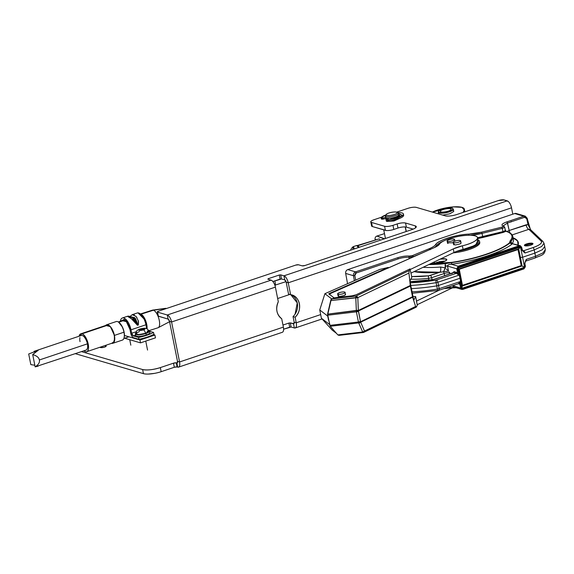 <?xml version="1.0" encoding="UTF-8"?>
<svg xmlns="http://www.w3.org/2000/svg" width="574" height="574" viewBox="0 0 574 574"><rect width="100%" height="100%" fill="white"/><g stroke="black" fill="none" stroke-linecap="round" stroke-linejoin="round"><path stroke-width="0.86" d="M177.373 362.883L176.892 363.041L177.71 367.145L177.108 366.965L177.71 367.145C179.511 367.317 180.128 365.595 179.569 361.964L177.495 361.355L176.892 363.048L177.71 367.145A6.414 2.741 -108.6 0 0 178.536 367.145A6.414 2.741 -108.6 0 0 179.569 361.964L171.583 321.978A6.414 2.741 -108.6 0 0 167.292 314.997L271.093 280.141A6.414 2.741 71.4 0 1 275.384 287.122L278.311 301.759C275.398 308.769 276.532 314.43 281.705 318.749L283.377 327.108L179.569 361.964L171.583 321.978L275.384 287.122L171.583 321.978L169.509 321.368L177.495 361.355L169.509 321.368L171.583 321.978C170.65 318.211 169.222 315.887 167.292 314.997L168.11 319.094L169.509 321.368A2.095 0.897 -108.6 0 0 168.11 319.094L158.094 316.052M295.086 314.15L297.253 302.885L290.803 294.713A13.08 11.337 -73.7 0 1 293.041 316.583L295.115 317.192L296.234 322.789A6.414 2.741 -108.6 0 1 295.201 327.976A6.414 2.741 -108.6 0 1 294.369 327.969L291.097 327.008L294.369 327.969L293.551 323.872A2.095 0.897 -108.6 0 0 293.823 323.872A2.095 0.897 -108.6 0 0 294.161 322.186L293.551 323.872L294.369 327.969C296.17 328.149 296.794 326.419 296.234 322.789L294.161 322.186L293.041 316.583L294.161 322.186L296.234 322.789L320.672 314.588L296.234 322.789L295.115 317.192C302.9 310.505 299.951 295.646 290.616 294.684L288.241 282.803L511.52 207.838L512.79 214.195L511.52 207.838L288.241 282.803L286.168 282.2L288.543 294.075L286.168 282.2L288.241 282.803C287.309 279.043 285.881 276.711 283.951 275.821L280.672 274.86L279.28 275.018L268.216 278.727L267.821 279.179L271.093 280.141L267.821 279.179L268.216 278.727L267.821 279.179M291.779 294.936L291.85 294.964A13.08 11.337 106.3 0 1 299.506 304.45A13.08 11.337 106.3 0 1 295.115 317.192L293.041 316.583L293.73 315.887M291.85 294.964A13.08 11.337 106.3 0 0 290.616 294.684L288.543 294.075L290.616 294.684L288.241 282.803A6.414 2.741 -108.6 0 0 283.951 275.821L280.672 274.86L279.28 275.018L280.098 279.115L272.901 281.533L281.497 278.957L280.098 279.115L279.28 275.018L268.216 278.727L268.331 279.33L268.216 278.727M289.698 327.166L283.606 329.211L291.097 327.008L289.698 327.166L288.88 323.069L282.968 325.049L288.88 323.069L289.698 327.166M143.471 373.652L143.443 373.645A13.252 3.422 168.7 0 0 161.158 371.694L160.34 367.597L161.158 371.694L174.309 367.274L173.492 363.177L160.34 367.597L173.492 363.177A2.095 0.538 -11.3 0 1 176.29 362.868L173.492 363.177L174.309 367.274A2.095 0.538 168.7 0 1 177.108 366.965L176.29 362.868L176.892 363.048L176.29 362.868L177.108 366.965L174.309 367.274L161.107 371.708M159.701 372.146L158.13 372.583M154.37 373.394L148.357 374.054M145.387 373.99L144.232 373.832M143.443 373.645L75.338 353.677L143.443 373.645L142.625 369.548L81.472 351.618L142.625 369.548A13.252 3.422 -11.3 0 0 160.34 367.597C153.043 369.807 147.138 370.452 142.625 369.548L143.443 373.645M293.551 323.872L290.279 322.911L288.88 323.069L290.279 322.911L291.097 327.008L290.279 322.911L294.039 323.707M277.665 298.523L289.805 294.448L277.665 298.523M105.81 345.742L104.748 345.641A3.135 0.811 -11.3 0 1 105.81 345.742L105.953 346.445L105.81 345.742C105.982 346.904 104.188 347.507 100.428 347.55L100.428 347.55A3.135 0.811 -11.3 0 0 103.973 347.284A3.135 0.811 -11.3 0 0 106.197 346.029A3.135 0.811 -11.3 0 0 105.81 345.742M100.041 347.227L100.428 347.55A3.135 0.811 -11.3 0 1 100.041 347.263A3.135 0.811 -11.3 0 1 100.041 347.227M283.097 331.643L283.499 330.524M283.599 328.959L283.377 327.108A6.414 2.741 71.4 0 1 282.343 332.289L178.564 367.138M176.892 363.041A2.095 0.897 -108.6 0 0 177.158 363.048A2.095 0.897 -108.6 0 0 177.495 361.355L179.569 361.964L283.377 327.108L281.705 318.749A13.08 11.337 106.3 0 1 278.311 301.759L275.362 287.007M275.176 286.232L274.853 285.185M274.071 283.355L273.145 281.841M272.112 280.722L271.093 280.141L167.292 314.997L157.534 312.134L158.324 311.237L295.732 265.102L298.53 264.793L302.089 265.834L304.887 265.525L411.924 229.586C416.222 227.986 417.32 226.737 415.217 225.855L405.553 223.021C403.386 222.59 400.587 222.899 397.158 223.946L392.975 225.345C389.509 226.393 386.711 226.701 384.58 226.271L371.543 222.454C370.043 221.801 370.833 220.904 373.918 219.763L381.531 217.209L373.918 219.763A6.278 1.622 -11.3 0 0 370.768 221.873A6.278 1.622 -11.3 0 0 371.543 222.454L372.311 226.529M508.291 201.474L504.123 199.946A4.355 1.126 -11.3 0 0 498.297 200.584L456.768 214.525A8.718 2.253 -11.3 0 1 445.115 215.817L416.394 207.393A6.278 1.622 -11.3 0 0 407.999 208.319L396.476 212.186L407.999 208.319C411.465 207.271 414.263 206.963 416.394 207.393L445.115 215.817C448.107 216.405 451.996 215.982 456.768 214.525L498.297 200.584L504.123 199.946L507.229 200.85L283.951 275.821L284.769 279.918L281.497 278.957L280.672 274.86L281.497 278.957L284.769 279.918L283.951 275.821L507.229 200.857A6.414 2.741 71.4 0 1 511.52 207.838L510.953 205.801M386.187 220.366L386.933 221.413L393.972 220.997L399.361 218.522M398.399 227.907L397.976 228.043A6.278 1.622 168.7 0 1 406.37 227.117L413.194 229.119L406.37 227.117L405.545 223.021A6.278 1.622 -11.3 0 0 397.158 223.946L397.976 228.043L393.692 229.478M406.313 227.103L405.875 227.01M405.165 226.931L403.551 226.945M401.728 227.146L399.805 227.519M392.982 229.7L391.97 229.966M390.033 230.346L388.211 230.547M386.603 230.554L372.361 226.551A6.278 1.622 168.7 0 1 371.586 225.969L370.768 221.873M284.769 279.918L286.168 282.2A2.095 0.897 -108.6 0 0 284.769 279.918L284.769 279.918M510.171 204L509.317 202.615M371.543 222.454L372.361 226.551L385.405 230.368L384.58 226.271L371.543 222.454M385.405 230.368L384.58 226.271A6.278 1.622 -11.3 0 0 392.975 225.345L393.793 229.449A6.278 1.622 168.7 0 1 385.405 230.368M393.793 229.449L392.975 225.345L397.158 223.946L397.976 228.043L393.793 229.449M157.276 311.94A2.095 0.538 -11.3 0 0 157.534 312.134L158.352 316.231A2.095 0.538 168.7 0 1 158.094 316.037L157.276 311.94A2.095 0.538 -11.3 0 1 158.324 311.237L295.732 265.102A2.095 0.538 -11.3 0 1 298.53 264.793L302.089 265.834A2.095 0.538 -11.3 0 0 304.887 265.525L411.924 229.586A8.718 2.253 -11.3 0 0 416.294 226.651A8.718 2.253 -11.3 0 0 415.217 225.855L405.553 223.021L406.37 227.117M415.217 225.855L415.605 227.806M157.534 312.134L158.352 316.231L168.11 319.094L167.292 314.997L157.534 312.134M432.401 212.086L453.503 206.877L461.955 207.343L464.201 209.941L463.146 212.387L464.201 209.941A18.49 4.779 -11.3 0 0 464.316 209.065A18.49 4.779 -11.3 0 0 452.039 206.992A18.49 4.779 -11.3 0 0 432.401 212.086M442.769 215.128L449.693 213.822L453.682 211.541L453.682 211.053M464.588 211.899L464.201 209.941L464.588 211.899M406.127 231.537L405.208 226.931L406.127 231.537M438.45 211.655A7.677 1.98 -11.3 0 0 438.321 211.878L438.321 211.878A7.677 1.98 -11.3 0 0 438.271 212.237A7.677 1.98 -11.3 0 0 445.524 212.803A7.677 1.98 -11.3 0 0 453.273 209.596A7.677 1.98 -11.3 0 0 453.324 209.23A7.677 1.98 -11.3 0 0 452.936 208.764M453.668 211.569L453.273 209.596L453.668 211.569M438.321 211.878L438.644 211.419A7.254 1.873 -11.3 0 0 444.836 212.394A7.254 1.873 -11.3 0 0 452.786 209.259L453.273 209.596A7.677 1.98 168.7 0 1 444.864 212.911A7.677 1.98 168.7 0 1 438.321 211.878A7.677 1.98 168.7 0 1 438.443 211.662L438.758 211.218A7.254 1.873 -11.3 0 0 438.644 211.419C439.454 208.814 454.206 206.54 452.786 209.259C451.982 211.863 437.23 214.138 438.644 211.419L438.321 211.878M440.344 211.16C439.232 213.212 450.418 211.526 451.085 209.517C452.204 207.465 441.019 209.151 440.344 211.16A5.51 1.421 -11.3 0 0 440.308 211.419A5.51 1.421 -11.3 0 0 445.517 211.828A5.51 1.421 -11.3 0 0 451.085 209.517L451.085 209.524A5.51 1.421 -11.3 0 0 451.121 209.259A5.51 1.421 -11.3 0 0 445.912 208.857A5.51 1.421 -11.3 0 0 440.344 211.16L440.445 211.648L440.344 211.16M452.477 208.477L452.943 208.771A7.677 1.98 168.7 0 1 453.273 209.596L452.786 209.259A7.254 1.873 -11.3 0 0 452.477 208.477A7.254 1.873 -11.3 0 0 445.352 208.498A7.254 1.873 -11.3 0 0 438.758 211.218M354.373 280.672L353.462 275.714L345.67 273.425L347.55 283.692L345.663 273.403M347.751 269.608L514.763 213.528M511.369 242.529L510.968 241.41A54.315 14.027 -11.3 0 0 512.812 236.538A54.315 14.027 -11.3 0 0 512.41 235.448M354.388 280.664L353.441 275.707L354.84 275.549L355.708 280.083M354.84 275.549L353.441 275.707C353.254 273.863 353.95 272.585 355.528 271.875A1.048 0.445 71.4 0 1 356.224 272.994A2.095 1.822 104.6 0 0 354.84 275.549M353.441 275.707L345.67 273.425A3.135 2.719 -73.7 0 1 347.772 269.601L355.528 271.875L347.772 269.601L514.742 213.535L523.818 216.197L506.82 221.901C501.999 223.673 500.779 225.073 503.168 226.099C503.721 226.364 503.276 226.716 501.841 227.146L481.608 232.176L469.145 234.084C455.943 234.579 437.962 240.255 435.508 244.703C434.647 245.988 432.595 247.301 429.352 248.642L412.412 255.602L409.542 256.076C406.069 255.782 402.101 256.341 397.639 257.733L355.528 271.875L397.639 257.733C402.094 256.341 406.062 255.789 409.542 256.076A2.095 0.538 -11.3 0 0 412.412 255.602A1.048 0.61 67.7 0 1 413.266 256.664L413.316 256.922M506.627 231.587L509.203 230.49L507.516 223.021L506.82 221.901L523.818 216.197L524.514 217.316L507.516 223.021L503.133 225.869L507.516 223.021L524.514 217.316A1.048 0.445 -108.6 0 0 523.818 216.197L525.282 216.154L523.825 216.197L514.742 213.535A3.135 2.719 -73.7 0 1 516.22 213.499L525.296 216.161L527.233 218.307L526.71 218.665A2.095 1.822 104.6 0 0 524.514 217.316L526.76 218.651L527.987 224.549L509.203 230.49L507.194 222.231M527.104 218.22L530.139 228.538L528.037 224.549L528.432 224.097L528.037 224.549L528.432 224.097L528.037 224.549L526.71 218.665L527.104 218.22L526.71 218.665M530.505 229.528L529.68 227.598M456.552 251.412A20.757 5.36 -11.3 0 0 479.57 241.439A20.757 5.36 -11.3 0 0 478.013 239.903L475.372 245.83L456.552 251.412M479.57 241.439L479.771 242.465A20.757 5.36 168.7 0 1 453.187 252.89M445.869 258.967L446.163 260.445L445.869 258.967A6.608 1.708 -11.3 0 0 440.129 259.139L445.869 258.967A6.608 1.708 -11.3 0 1 446.687 259.57A6.608 1.708 -11.3 0 1 442.002 262.203A6.608 1.708 -11.3 0 1 434.54 262.77L434.54 262.77C438.306 264.069 450.238 260.087 445.869 258.967M433.736 262.203A6.608 1.708 -11.3 0 0 434.54 262.77L433.736 262.203M510.487 242.271L509.461 242.874L509.891 242.996A55.75 14.4 168.7 0 1 451.716 262.641L445.295 263.595A54.293 14.02 168.7 0 1 428.807 264.564A54.293 14.02 -11.3 0 0 445.295 263.595L445.345 262.734L451.745 262.361A55.305 14.285 -11.3 0 0 509.461 242.874L510.15 240.843A53.597 13.841 -11.3 0 0 505.952 231.286L504.998 230.031C505.816 230.461 505.156 230.985 503.011 231.602L482.684 236.66L482.964 237.464L477.747 238.569L503.298 232.405L505.952 231.286C512.252 233.417 513.651 236.603 510.15 240.843L509.461 242.874C500.227 250.608 475.781 258.867 451.745 262.361L430.644 263.688A53.597 13.841 -11.3 0 0 445.345 262.734L445.46 267.958L440.602 267.039C440.968 269.486 440.724 271.222 439.878 272.241L428.685 275.807L411.651 276.56A49.127 12.693 -11.3 0 0 428.685 275.807A2.095 0.667 83.9 0 0 428.498 278.39A51.222 13.231 168.7 0 1 410.884 279.179A51.251 13.238 -11.3 0 0 428.498 278.397L428.807 279.933M477.647 245.579L479.34 243.972M479.735 243.197L479.785 242.551M408.961 257.346L409.226 258.731L408.961 257.367L413.266 256.664L408.961 257.367A1.048 0.796 -83.1 0 1 409.542 256.076L409.527 256.083M421.804 253.156L413.266 256.664L412.412 255.602L429.352 248.642L430.206 249.704M430.134 249.46A1.048 0.61 -112.3 0 0 429.352 248.642A18.483 4.771 -11.3 0 0 435.508 244.703A1.048 0.983 32.7 0 1 436.714 245.543A19.53 5.044 168.7 0 1 434.547 247.509L436.699 245.572M436.714 245.543L436.886 246.332L436.714 245.543A22.745 5.876 -11.3 0 1 444.003 240.815A22.745 5.876 -11.3 0 0 436.714 245.543A1.048 0.983 -147.3 0 0 435.508 244.703A23.792 6.149 168.7 0 1 469.145 234.084A1.048 0.509 87.3 0 0 468.85 235.268A1.048 0.509 -92.7 0 1 469.145 234.084A18.483 4.771 -11.3 0 0 481.608 232.176L482.038 233.374A19.53 5.044 168.7 0 1 470.515 235.283M470.522 235.283L482.038 233.374L481.608 232.176L501.841 227.146L502.264 228.344L482.038 233.374L482.684 236.66L482.024 233.381L502.307 228.33L502.975 231.616L477.582 237.744L482.684 236.66L482.964 237.464L503.298 232.405L505.952 231.286A0.696 0.61 -72.2 0 1 506.297 231.286L507.89 231.867C510.645 232.979 512.273 234.515 512.776 236.474A54.293 14.02 168.7 0 1 510.946 241.417A0.696 0.639 -139.2 0 0 510.15 240.843L510.946 241.424M503.011 231.602L502.264 228.344C504.41 227.699 505.07 227.175 504.252 226.766C505.07 227.175 504.41 227.699 502.264 228.344L501.841 227.146A2.095 0.538 -11.3 0 0 503.161 226.091A1.048 0.904 -73.7 0 1 503.656 226.077L504.639 227.039L505.378 230.289M503.57 226.063L503.133 226.084C500.786 225.08 502.013 223.688 506.82 221.901M530.555 229.65L530.139 228.538M529.4 227.39L528.037 224.549L526.064 224.829C526.681 227.225 527.606 228.725 528.848 229.313L530.39 229.5M523.531 251.771L524.966 253.005L534.236 249.891L535.52 256.305L526.25 259.412L535.499 256.313A2.095 0.897 71.4 0 1 535.155 257.963A2.095 0.897 -108.6 0 0 535.155 257.963A2.095 0.897 -108.6 0 0 535.499 256.313L542.911 252.955L545.3 249.769L542.904 252.955L535.499 256.313L534.222 249.898L541.669 246.49L544.009 243.297L541.669 246.49L534.222 249.898A2.095 0.897 -108.6 0 0 532.83 247.652A17.435 4.506 -11.3 0 0 541.139 241.051L528.848 229.313L512.108 234.931L528.848 229.313L530.663 229.93M522.577 250.781L522.591 250.788A2.095 1.815 106.3 0 0 523.574 250.759A2.095 1.815 -73.7 0 1 522.591 250.788A2.095 1.815 106.3 0 1 522.57 250.781L524.966 253.005L534.222 249.898A2.095 0.897 71.4 0 0 532.83 247.652L523.574 250.759L532.83 247.652C539.797 245.17 542.566 242.967 541.139 241.051A2.095 1.987 -46.3 0 1 542.982 241.525L530.369 229.471M518.042 245.041L517.626 240.958L513.07 237.83A58.534 15.118 -11.3 0 1 518.049 245.041M530.799 245.155C534.265 243.118 532.866 242.709 526.602 243.921C523.129 245.959 524.528 246.368 530.799 245.155L530.792 245.148A4.37 1.126 -11.3 0 0 532.981 243.677A4.37 1.126 -11.3 0 0 526.602 243.921L526.803 244.911A4.37 1.126 168.7 0 1 532.629 244.266A4.362 1.126 -11.3 0 0 526.803 244.911L526.602 243.921A4.37 1.126 -11.3 0 0 524.414 245.392A4.37 1.126 -11.3 0 0 530.792 245.148L530.792 245.155M410.008 281.619L431.626 279.725A2.095 0.445 82 0 0 431.519 279.811L435.566 278.878L431.519 279.811A65.293 16.861 168.7 0 1 410.03 281.719L431.519 279.811L435.566 278.878L453.589 272.492L456.402 273.317L435.91 280.141L410.252 282.831A69.009 17.823 -11.3 0 0 435.91 280.141L456.402 273.317L458.949 275.168L457.578 272.987L456.775 268.811L457.708 268.711L458.949 275.168L457.578 272.987L456.933 273.712L458.949 275.168L437.897 282.236L458.999 275.154L457.657 268.725L458.633 267.003L519.771 246.476L521.242 247.401L521.795 250.056L522.06 249.769L521.795 250.056L522.06 249.769L521.795 250.056L524.966 253.005A2.095 0.897 -108.6 0 0 523.574 250.759L522.34 250.393M450.045 273.92L449.191 272.011L449.851 272.88A4.248 1.098 -11.3 0 0 444.176 273.504L431.662 277.708A2.095 0.897 -108.6 0 0 430.27 275.47L439.878 272.241A58.534 15.118 -11.3 0 1 414.055 271.631L439.878 272.241L448.516 271.208L447.541 266.106L456.796 268.819L457.557 272.966L456.868 272.463L456.402 273.317L456.933 273.712L457.578 272.987L456.868 272.463L454.063 271.646L452.054 273.525M524.959 245.794A4.37 1.126 168.7 0 1 526.803 244.911A4.362 1.126 -11.3 0 0 524.966 245.801M527.592 245.851L526.803 244.911L527.592 245.851M513.307 239.006A54.351 14.034 168.7 0 1 513.414 239.387A54.351 14.034 168.7 0 1 512.331 243.369M522.103 249.905L523.043 251.326M523.574 250.759A2.095 0.897 -108.6 0 1 524.966 252.998L521.795 250.056L521.242 247.401L521.594 247.172L521.242 247.401A1.392 1.213 104.6 0 0 519.771 246.476L519.312 245.729L520.288 245.701L512.482 243.728L511.075 242.637L511.527 243.993M437.072 287.488L436.757 285.895L438.55 285.457L439.182 288.65L438.565 285.457L459.953 278.268L461.876 288.306L524.521 267.276L522.598 257.238L534.903 253.105L522.598 257.238L520.496 247.15L457.858 268.18L459.953 278.268L438.565 285.457L437.89 282.236A2.095 0.897 -108.6 0 0 436.505 279.997A2.095 0.897 71.4 0 1 437.897 282.236L436.104 282.673L435.91 280.141L436.104 282.673L437.897 282.236L438.55 285.457L436.757 285.895L436.427 284.252M410.769 285.407A71.133 18.375 -11.3 0 0 436.111 282.681L436.104 282.673A71.104 18.368 168.7 0 1 410.769 285.4M436.111 282.681L437.395 289.095L439.182 288.65A2.095 0.897 71.4 0 1 438.859 290.3M438.572 290.308L437.897 290.537L437.388 289.102M455.971 287.703L450.389 287.983L449.507 286.727L450.081 287.538A54.293 14.02 168.7 0 1 445.804 287.969A54.293 14.02 -11.3 0 0 450.081 287.545L450.339 288.012L443.889 288.607M524.005 268.869L462.881 289.389L461.797 289.411L460.621 288.048L452.585 285.694L460.642 288.055L459.752 283.943L458.231 283.793L459.767 283.936L460.226 281.583L461.553 287.947A1.392 1.205 108 0 0 462.996 288.837L462.795 289.389M451.085 273.662L450.798 273.669A2.095 0.897 71.4 0 1 451.085 273.662L453.589 272.492L454.063 271.646L456.868 272.463L456.402 273.317L453.589 272.492L452.656 272.851M452.635 272.865L453.589 272.492L454.063 271.646L452.039 273.547M450.03 273.927L449.822 272.887A4.212 1.091 -11.3 0 0 444.19 273.511L444.52 275.14M428.498 278.39A2.095 0.667 -96.1 0 1 428.685 275.807A2.095 0.538 -11.3 0 0 430.27 275.463A2.095 0.897 71.4 0 1 431.662 277.708L428.498 278.39L431.662 277.708L432.05 279.66L431.648 277.708L444.176 273.504A2.095 0.897 -108.6 0 0 443.48 271.854A2.095 0.897 71.4 0 1 444.176 273.504L444.642 275.735M443.48 271.854L445.252 267.864L440.602 267.039A54.343 14.034 168.7 0 1 423.124 267.283A54.351 14.034 168.7 0 0 440.602 267.039A4.183 1.672 85.4 0 1 439.878 272.241L443.48 271.854L445.453 267.95L445.094 266.035L447.533 266.099C447.548 264.923 448.875 264.327 451.516 264.305C476.886 260.625 502.716 251.907 512.482 243.728L520.281 245.701L521.594 247.172L522.706 250.974M512.812 236.538L513.4 239.458A54.315 14.027 168.7 0 1 512.309 243.362M398.334 258.852L356.224 272.994L398.334 258.852L397.639 257.733L398.334 258.852C402.309 257.604 405.854 257.109 408.961 257.367C405.861 257.109 402.317 257.604 398.334 258.852L398.32 258.788M355.729 280.069L354.797 275.563L356.224 272.994L355.528 271.875M436.757 285.888A71.133 18.375 168.7 0 1 411.407 288.614A71.133 18.375 -11.3 0 0 436.757 285.888M458.769 283.613L438.837 290.308L437.905 290.53L437.388 289.095A71.133 18.375 168.7 0 1 412.046 291.822M412.333 293.242L437.969 290.451M509.899 243.003L509.461 242.874M505.952 231.286L504.962 229.98M505.744 230.899L504.998 230.031M505.464 230.483L504.094 231.279M528.848 229.313A4.183 1.787 71.4 0 1 526.064 224.829L509.203 230.49A4.183 1.787 -108.6 0 0 510.121 233.03A4.183 1.787 71.4 0 1 509.203 230.49L506.849 231.473M413.294 256.93L421.797 253.163M511.656 243.656L510.946 241.417L509.891 242.996L519.312 245.729L458.167 266.257L451.516 264.305L458.167 266.257L519.312 245.729L519.771 246.476L458.633 267.003L458.167 266.257L458.633 267.003A1.392 1.213 104.6 0 0 457.708 268.711L456.775 268.811L458.167 266.257M524.571 263.947L525.081 266.587L524.571 263.947L526.25 259.412L524.571 263.947L525.253 261.593L524.923 263.71L525.425 266.35L524.134 268.309A1.392 1.205 108 0 0 525.081 266.587L525.425 266.35M525.081 266.587L524.134 268.309L462.996 288.837L461.503 287.961L460.276 281.569L439.175 288.65L460.226 281.583L458.891 283.52L459.767 283.936L460.226 281.583L458.461 283.628L459.186 284.073L458.461 283.628M450.389 287.983L450.081 287.531L455.864 287.674M461.797 289.411L453.288 286.892M452.886 286.72L453.891 287.093M450.081 287.545L455.899 287.682M458.891 283.52L459.767 283.936L460.621 288.048L461.553 287.947L460.621 288.048L461.805 289.418M438.837 290.308A2.095 0.897 -108.6 0 0 439.182 288.65M457.858 268.18L520.496 247.15L518.674 248.937L522.075 265.97L462.228 286.082L521.831 265.913L524.521 267.276L522.082 265.992L520.453 257.468L522.605 257.252L524.521 267.276L461.883 288.306L459.953 278.282L460.592 277.572L462.228 286.089L461.883 288.306L462.228 286.082L460.592 277.586L459.953 278.254L457.858 268.18L458.82 269.034L460.599 277.594L458.827 269.048M458.82 269.034L518.674 248.937L520.496 247.15L522.598 257.224L520.46 257.496L518.674 248.937L458.834 269.027M518.236 249.087L521.587 265.834L462.17 285.78L521.587 265.834L518.236 249.087M542.982 241.525L544.009 243.304L544.712 246.504L542.38 249.704L534.925 253.098L542.33 249.733L544.726 246.555L545.3 249.769C544.554 255.559 540.622 255.33 535.155 257.963L525.92 261.07M525.906 261.07L525.253 261.593L526.25 259.412A2.095 0.897 -108.6 0 1 525.906 261.07A2.095 0.897 -108.6 0 0 526.25 259.412L525.504 261.07M462.996 288.837L524.134 268.309L523.933 268.862L462.953 289.339M524.134 268.309L523.933 268.862M456.775 268.811L447.533 266.099C447.706 264.894 449.033 264.298 451.523 264.305L451.716 262.641L445.295 263.595L445.094 266.035A4.183 1.026 -10.6 0 1 447.533 266.099L448.473 271.165M512.482 243.728A4.183 3.638 50.6 0 1 509.891 242.996A55.75 14.4 168.7 0 1 451.716 262.641A4.183 0.775 -98.4 0 1 451.523 264.305A58.412 15.089 -11.3 0 0 512.482 243.728M446.35 269.048L447.469 270.175L446.35 269.048M445.596 271.531L448.502 271.193M452.656 273.037L435.307 278.871A2.095 0.897 -108.6 0 0 435.085 279.029M511.262 221.421L511.075 221.987M435.551 262.942L437.402 262.16L438.938 262.806L437.402 262.16M438.931 262.806L438.723 261.766L440.559 262.533L438.723 261.766L445.295 260.998M329.447 294.763L330.574 293.458L434.583 247.494L439.555 244.094C441.521 240.068 459.379 234.917 469.998 235.275C482.935 235.24 478.286 242.135 462.371 245.816L453.273 248.901L410.166 269.543L453.273 248.901L453.991 252.503L410.884 273.152L453.991 252.503A17.442 4.506 168.7 0 1 463.096 249.417L462.379 245.816A17.442 4.506 -11.3 0 0 453.273 248.901L453.991 252.503M447.483 242.759L453.302 242.795M338.014 295.639L339.779 296.514L344.615 295.445L345.44 294.153M453.575 244.165L455.455 244.962L460.111 243.914L460.994 242.68M476.621 239.76L478.092 240.815M478.286 241.259L478.257 241.977M477.224 243.476L475.207 244.94M473.012 246.095L463.096 249.417L462.379 245.816A19.538 5.044 -11.3 0 0 477.575 237.693A19.538 5.044 -11.3 0 0 459.681 236.158A19.538 5.044 -11.3 0 0 439.555 244.094A17.442 4.506 -11.3 0 1 434.583 247.494L387.766 268.245M459.595 250.379L456.753 251.34M477.582 237.736L478.293 241.295A19.538 5.044 168.7 0 1 463.096 249.417M439.44 290.107L416.466 301.106L439.44 290.107M452.341 287.875L417.19 304.708L452.341 287.875M356.052 296.076L331.794 298.932L334.082 297.877L352.228 295.797L356.289 294.713L410.03 268.897L409.183 270.555L356.052 296.076L357.81 297.633L330.976 300.539L330.875 299.793L331.794 298.932L356.052 296.076L409.183 270.555L408.946 273.066L357.81 297.633A2.095 1.421 -115.7 0 0 356.052 296.076L355.808 297.612A2.088 0.495 -2.3 0 1 357.222 297.569M355.887 296.464A2.088 0.596 83.3 0 0 355.808 297.597M416.502 300.826L415.641 296.536L412.986 296.521A87.291 22.544 -11.3 0 0 415.641 296.536L413.739 300.259L409.908 281.095L411.809 277.364L410.962 273.109L411.809 277.364L409.908 281.095L413.739 300.259L415.641 296.536L417.298 305.246L416.451 306.903L415.619 306.48L412.519 296.758L410.295 285.493L408.946 273.066L409.183 270.555L410.03 268.897L410.927 273.131M364.031 331.456A2.088 1.428 156.7 0 1 362.675 331.98L358.693 322.918A2.095 1.234 -40 0 0 360.458 321.476L358.492 310.972L356.332 310.434L358.492 310.972L410.381 286.046L412.519 296.758L360.63 321.684A2.095 1.421 64.3 0 1 360.687 322.193L412.641 297.232L415.619 306.48L364.49 331.047L360.687 322.193L358.872 323.133L360.63 321.684L412.519 296.758L412.641 297.232L360.687 322.193L364.49 331.047L415.619 306.48L416.229 307.162M360.63 321.684A2.095 1.234 140 0 1 358.872 323.133A2.088 1.428 -23.3 0 0 360.077 322.703M363.313 332.432A2.095 1.421 -115.7 0 0 363.823 332.332A2.095 1.421 -115.7 0 0 363.83 332.332A2.095 2.095 0 0 1 363.163 332.525L339.012 335.367L337.842 334.907L362.675 331.98L364.49 331.047L363.313 332.432L362.675 331.98L358.736 322.918L330.265 326.269L337.842 334.907L362.66 331.987M363.938 332.274A2.095 1.421 -115.7 0 0 364.49 331.047M416.437 300.955L417.298 305.246L416.451 306.903M358.341 310.455L357.81 297.633L408.946 273.066L410.381 286.046L358.492 310.972L356.332 310.434L358.341 310.455L410.295 285.493L358.341 310.455A2.095 1.421 64.3 0 1 358.492 310.972M339.478 335.238L337.842 334.907L330.265 326.269L327.553 315.255L327.847 314.064L327.553 315.255L328.558 320.27L327.575 314.043L330.875 299.793L334.082 297.877M327.847 314.064L330.875 299.793L327.847 314.064M356.325 310.434L327.833 314.114L330.976 300.539L355.787 297.619L356.325 310.434M329.842 325.379L358.427 322.014L358.693 322.918L330.265 326.269L329.842 325.379L327.811 315.205L356.397 311.84A2.095 0.538 -11.3 0 0 358.42 311.302L360.458 321.476L358.693 322.918A2.095 0.603 -96.7 0 1 358.427 322.014L360.458 321.476A2.095 0.538 168.7 0 1 358.427 322.014L356.397 311.84L358.427 322.014L329.842 325.379M327.84 314.114L356.267 310.764L356.397 311.84L327.811 315.205L327.84 314.114M358.42 311.302L356.397 311.84A2.095 0.603 -96.7 0 1 356.267 310.764L358.42 311.302M357.681 310.391A2.088 0.495 177.7 0 0 356.332 310.434L355.808 297.612M357.81 297.633L358.334 310.455M332.159 330.057L321.404 318.233L329.684 324.59L321.404 318.233L332.167 330.057L336.529 333.408L332.159 330.057M339.88 335.266L339.141 335.352M379.213 272.019L379.378 271.366L379.213 272.019M334.104 297.884L328.73 293.759L388.275 267.434L379.902 269.393L324.891 293.701L319.747 309.967L324.891 293.701L331.743 298.954L324.891 293.701L379.902 269.393L388.275 267.434L388.383 267.972M319.747 309.967L327.725 316.087L319.747 309.967L321.404 318.233L319.747 309.967M453.647 242.702C451.229 242.041 458.038 239.781 460.197 240.542C462.615 241.202 455.813 243.462 453.647 242.702L454.084 244.868L453.647 242.702A3.781 0.976 -11.3 0 0 457.923 242.393A3.781 0.976 -11.3 0 0 460.635 240.879A3.781 0.976 -11.3 0 0 460.197 240.542A3.781 0.976 -11.3 0 0 455.928 240.85A3.781 0.976 -11.3 0 0 453.216 242.364A3.781 0.976 -11.3 0 0 453.647 242.702M447.562 241.295C445.144 240.635 451.946 238.375 454.113 239.136C456.531 239.796 449.722 242.049 447.562 241.295L447.993 243.462L447.562 241.295A3.781 0.976 -11.3 0 0 451.831 240.987A3.781 0.976 -11.3 0 0 454.543 239.473A3.781 0.976 -11.3 0 0 454.113 239.136A3.781 0.976 -11.3 0 0 449.837 239.437A3.781 0.976 -11.3 0 0 447.124 240.958A3.781 0.976 -11.3 0 0 447.562 241.295M338.136 294.24C335.639 293.608 342.377 291.327 344.622 292.058C347.112 292.69 340.375 294.971 338.136 294.24L338.574 296.435L338.136 294.24A3.781 0.976 -11.3 0 0 342.405 293.917A3.781 0.976 -11.3 0 0 345.089 292.41A3.781 0.976 -11.3 0 0 344.622 292.058A3.781 0.976 -11.3 0 0 340.346 292.381A3.781 0.976 -11.3 0 0 337.67 293.888A3.781 0.976 -11.3 0 0 338.136 294.24M518.013 249.575L521.221 265.604L462.465 285.328L459.265 269.299L518.013 249.575M385.857 218.629A6.63 1.715 -11.3 0 0 385.864 218.744A6.63 1.715 -11.3 0 0 386.022 219.017L386.46 221.22L386.022 219.017A6.63 1.715 -11.3 0 0 387.271 219.476M398.837 216.061A6.63 1.715 -11.3 0 0 398.708 215.874A6.63 1.715 -11.3 0 0 398.234 215.602M398.327 213.478L398.607 214.855A6.63 1.715 168.7 0 1 393.011 217.711A6.63 1.715 168.7 0 1 385.764 217.725L385.484 216.341A6.63 1.715 -11.3 0 0 392.731 216.326A6.63 1.715 -11.3 0 0 398.327 213.471A6.63 1.715 -11.3 0 0 398.169 213.198L398.169 213.198A6.63 1.715 -11.3 0 0 397.99 213.062A6.63 1.715 168.7 0 1 398.169 213.198L396.971 212.452A5.582 1.442 -11.3 0 0 396.828 212.344A5.582 1.442 -11.3 0 0 391.346 212.358A5.582 1.442 -11.3 0 0 386.28 214.454A5.582 1.442 -11.3 0 0 386.288 215.099L385.484 216.341L385.764 217.725A6.63 1.715 168.7 0 1 385.606 217.453L385.333 216.075A6.63 1.715 -11.3 0 0 385.484 216.341A6.63 1.715 168.7 0 1 385.477 215.566A6.63 1.715 -11.3 0 0 385.326 216.068M396.971 212.452L398.169 213.198A6.63 1.715 168.7 0 1 393.29 216.19A6.63 1.715 168.7 0 1 385.484 216.341L386.288 215.099A5.582 1.442 -11.3 0 0 392.86 214.977A5.582 1.442 -11.3 0 0 396.971 212.452C398.822 213.93 387.687 216.714 386.288 215.099C384.436 213.614 395.572 210.83 396.971 212.452M123.611 330.086L123.324 329.203M122.463 327.094L118.588 322.15A9.421 4.025 71.4 0 1 118.753 322.251A9.421 4.025 71.4 0 1 124.099 332.052L123.97 332.195A9.765 4.176 -108.6 0 0 118.423 322.036A9.765 4.176 -108.6 0 0 116.163 321.576A9.765 4.176 71.4 0 1 123.97 332.195L124.099 332.052A9.421 4.025 71.4 0 1 124.034 337.986A9.421 4.025 71.4 0 1 123.962 338.165M124.02 338.036L124.357 336.594M124.436 334.936L124.407 334.269M118.689 322.215L124.63 320.213L118.689 322.215M122.377 340.095A9.765 4.176 -108.6 0 0 123.898 338.359A9.765 4.176 -108.6 0 0 123.97 332.195A9.765 4.176 71.4 0 1 122.398 340.088L112.834 343.295A9.765 4.176 -108.6 0 0 114.405 335.41L123.97 332.195L114.405 335.41A9.765 4.176 -108.6 0 0 106.613 324.776A9.765 4.176 -108.6 0 0 105.673 325.458L110.352 326.584L114.405 335.41L114.355 341.508L111.672 343.317A9.765 4.176 -108.6 0 0 112.834 343.295M110.646 327.223L113.121 331.621M113.946 334.125L114.448 336.658M114.57 338.954L113.638 342.298M112.848 342.922L86.724 351.697A9.421 4.025 -108.6 0 0 87.922 342.793A9.421 4.025 -108.6 0 0 81.931 333.853L107.941 325.114A9.421 4.025 71.4 0 1 113.932 334.061A9.421 4.025 71.4 0 1 112.719 342.965M80.712 333.846A9.421 4.025 -108.6 0 0 79.054 336.242L81.931 333.846A9.421 4.025 -108.6 0 0 80.712 333.846L106.728 325.106A9.421 4.025 71.4 0 1 107.941 325.114L81.931 333.853C87.635 335.044 91.445 353.828 85.497 351.697L83.94 350.793A9.421 4.025 -108.6 0 0 85.497 351.697A9.421 4.025 -108.6 0 0 86.71 351.697M87.635 345.613L87.657 346.079M87.535 347.944L87.033 349.315M80.03 341.659L79.786 339.93M79.764 339.464L79.886 337.598M84.679 337.505L85.827 339.363M34.275 351.274L81.271 335.496A7.677 3.279 71.4 0 1 87.392 343.848A7.677 3.279 71.4 0 1 86.157 350.047L35.15 366.865C38.537 364.626 39.943 362.33 39.355 359.977L87.392 343.848L39.355 359.977C38.896 357.502 36.679 355.708 32.696 354.589L38.2 350.298L34.117 351.331M28.7 353.993L30.824 364.626L34.82 365.236L30.824 364.626L28.7 353.993L38.178 350.305M38.128 366.176L35.15 366.865L32.696 354.589C36.779 355.801 39.003 357.595 39.355 359.977C39.9 362.409 38.501 364.705 35.15 366.865L32.696 354.589L36.162 351.568M158.252 327.668A9.241 3.588 -107.8 0 0 158.905 318.821A9.241 3.588 -107.8 0 0 153.452 310.204L166.123 308.417A6.974 2.705 72.2 0 1 166.381 308.532M152.634 310.103L165.513 308.353A6.974 2.705 72.2 0 1 166.137 308.425L153.452 310.204A9.241 3.588 -107.8 0 0 152.619 310.103M140.429 313.985L152.383 310.161A9.241 3.588 72.2 0 1 153.452 310.204L140.91 314.222A9.241 3.588 -107.8 0 0 140.608 314.143M140.616 314.143L145.38 319.998L147.03 328.859A9.241 3.588 -107.8 0 0 145.38 319.998A9.241 3.588 -107.8 0 0 140.91 314.222L153.452 310.204A9.241 3.588 72.2 0 1 158.984 319.122A9.241 3.588 72.2 0 1 158.022 327.761L149.305 330.559M275.061 285.759L275.319 284.539M275.247 282.917L274.917 281.274M274.81 280.887A5.41 2.095 72.2 0 1 275.046 285.78M376.896 236.065L384.48 233.64L376.896 236.065L384.573 238.741L385.448 238.461L384.573 238.741A2.619 2.318 109.2 0 0 384.214 238.892L376.896 236.065A2.619 2.318 -70.8 0 0 375.095 239.279L375.92 239.566L375.095 239.279L375.202 239.796L375.095 239.265M375.08 238.296L375.231 237.722M375.611 237.019L376.056 236.538M379.156 238.884L379.823 239.372M357.494 245.816L379.141 238.884L357.494 245.816A8.287 3.214 -107.8 0 0 356.806 245.722L357.494 245.816A8.287 3.214 -107.8 0 1 359.324 247.251L357.494 245.816M356.784 245.694L379.141 238.884M351.202 248.779L353.168 246.662L354.538 248.858L353.168 246.662L353.003 249.367L353.168 246.662L356.626 245.55L358.52 247.516L356.626 245.55L353.168 246.662L351.977 247.839M350.671 250.149L350.642 249.668M153.925 334.283L153.552 332.432L149.706 331.306L153.552 332.432C149.742 334.448 144.763 336.127 138.607 337.455L133.319 335.905L135.557 335.151L133.319 335.905L131.69 333.25L131.001 329.813A10.849 4.635 -108.6 0 0 122.348 318.003A10.849 4.635 -108.6 0 0 120.346 321.275L125.311 318.864L131.001 329.813L145.947 324.769L131.001 329.813L131.69 333.25A2.44 1.04 -108.6 0 0 133.319 335.905L138.607 337.455A21.59 5.575 -11.3 0 0 153.552 332.432L153.925 334.283A21.59 5.575 168.7 0 1 138.973 339.306L138.607 337.455L138.973 339.306L133.505 337.699C132.242 337.117 131.31 335.596 130.707 333.15A4.183 1.787 -108.6 0 0 133.505 337.699M146.757 328.715L145.947 324.791L146.635 328.228L146.018 328.436L146.635 328.228A2.44 1.04 71.4 0 0 146.757 328.708M143.974 318.907L138.033 312.88M130.025 316.453L132.242 314.681L137.301 312.981A10.849 4.635 71.4 0 1 145.947 324.791M128.102 316.209L127.406 316.303L132.881 319.661L137.487 325.286L138.384 324.984L138.183 320.357M136.992 317.709L135.715 316.03M134.381 314.968L133.089 314.566M136.461 331.643L131.69 333.25L136.461 331.643M122.162 320.665L126.352 321.619L129.982 329.512L130.707 333.15L129.982 329.512A8.718 3.724 -108.6 0 0 123.023 320.019A8.718 3.724 -108.6 0 0 122.162 320.665M138.499 321.605L138.384 324.984L137.487 325.286L137.66 324.683L138.384 324.984L137.81 324.633L135.464 318.513L130.291 316.568L134.833 317.738L137.81 324.633A11.918 5.094 71.4 0 0 131.697 317.436M133.441 319.087L137.66 324.683L137.487 325.286L129.38 316.561M129.746 316.762L130.685 316.984M132.242 314.681L136.11 316.468L138.363 320.995M135.938 322.33L137.66 324.683A11.918 5.094 -108.6 0 0 131.927 317.623M122.348 318.003L127.406 316.303C129.832 315.363 133.405 318.678 133.842 319.546L134.137 319.89M147.547 350.075L145.76 341.107L147.547 350.075M149.642 330.983L149.958 332.547A7.311 1.887 168.7 0 1 146.284 335.008A7.311 1.887 168.7 0 1 135.615 335.41L135.299 333.846A7.311 1.887 -11.3 0 0 145.975 333.444L146.284 335.008L145.975 333.444A7.311 1.887 -11.3 0 0 149.642 330.983A7.311 1.887 -11.3 0 0 148.336 330.215L145.975 333.444L137.365 334.721L136.21 332.64A7.311 1.887 -11.3 0 0 135.299 333.846M139.432 331.535L136.791 332.805M139.905 334.405L145.502 333.3L148.623 331.485M145.502 333.3A6.321 1.629 168.7 0 1 136.275 333.666C136.39 329.885 137.028 330.667 139.927 328.967A3.092 1.32 71.4 0 1 140.329 328.974A3.229 0.832 -11.3 0 0 139.152 329.498A3.229 0.832 -11.3 0 0 139.109 330.351A3.229 0.832 -11.3 0 0 141.828 330.28A3.229 0.832 -11.3 0 0 143.421 329.878A3.092 1.32 71.4 0 1 145.502 333.3A3.092 1.32 -108.6 0 0 143.421 329.878A3.229 0.832 -11.3 0 0 144.598 329.354A3.229 0.832 -11.3 0 0 144.641 328.493A3.229 0.832 -11.3 0 0 141.914 328.565A3.229 0.832 -11.3 0 0 140.329 328.974A3.092 1.32 -108.6 0 0 139.927 328.967C143.493 328.149 145.681 328.019 146.499 328.593C147.001 328.371 147.726 329.232 148.666 331.191A6.321 1.629 168.7 0 1 145.502 333.3M143.421 329.878L141.828 330.28L143.421 329.878M140.974 330.165L139.109 330.351L140.974 330.165M139.561 329.935L139.109 330.351L139.152 329.498L139.561 329.935M139.59 329.347L141.914 328.565L139.59 329.347M142.345 328.558L144.641 328.493L142.345 328.558M144.182 328.916L144.641 328.493L144.598 329.354L144.182 328.916M139.755 330.301L139.611 329.519L140.487 329.354L140.644 330.15L140.487 329.354L141.175 329.124L141.405 330.294L141.175 329.124L141.62 328.837L141.907 330.265L141.62 328.837L142.252 328.723L142.503 329.978L142.252 328.723L143.357 328.83L143.514 329.612L143.357 328.83L144.275 328.859M142.869 329.777L142.682 328.852L142.869 329.777M144.096 329.046L144.131 329.505L144.096 329.046M144.189 329.591L144.512 329.39L144.081 329.261M130.829 345.175L129.738 339.708L130.829 345.175M387.558 219.189L389.021 218.263L387.558 219.189A2.16 0.56 -11.3 0 0 387.263 219.569A2.16 0.56 -11.3 0 0 388.749 219.806C387.35 219.892 386.955 219.684 387.558 219.189M395.084 217.151L395.895 217.388C398.385 216.52 399.705 215.688 399.841 214.884L398.586 215.107M387.192 218.213L383.432 219.074L383.202 217.912L385.613 217.474L383.202 217.912L381.172 217.582L385.958 214.898A11.509 2.97 -11.3 0 0 381.172 217.582A2.16 0.56 -11.3 0 0 381.107 217.761A2.16 0.56 -11.3 0 0 383.202 217.912L383.432 219.067A2.16 0.56 168.7 0 1 381.344 218.924L381.107 217.761M403.422 214.03L403.651 215.185A11.509 2.97 168.7 0 1 388.978 220.961L388.749 219.806A11.509 2.97 -11.3 0 0 403.422 214.03A11.509 2.97 -11.3 0 0 397.294 212.631L402.589 215.487L388.749 219.806L388.978 220.961A2.16 0.56 168.7 0 1 387.493 220.725L387.263 219.569M398.342 216.355L397.366 216.197M387.263 218.22L383.41 219.074M383.432 219.074L381.401 218.737M400.623 217.977L391.999 220.538M387.794 220.351C387.185 220.839 387.586 221.047 388.978 220.961L388.957 220.961M155.468 337.849L154.901 335.008L153.394 334.563L154.901 335.008L155.468 337.849L140.515 342.865L139.948 340.023L154.901 335.008L139.948 340.023L124.436 335.481L139.948 340.023L140.515 342.865L124.666 338.222M295.223 327.969L322.043 318.965M464.861 211.813L464.323 209.123M405.38 226.945L406.284 231.48M383.733 229.88L385.448 238.475M453.733 211.304L453.324 209.245M438.601 213.901L438.271 212.251M503.628 226.07L503.147 225.962M505.543 230.576L506.297 231.286M450.339 288.012L456.043 287.725M416.2 307.169L363.823 332.332M453.682 244.725L453.216 242.364M461.109 243.24L460.635 240.879M447.598 243.319L447.124 240.958M454.888 241.166L454.543 239.473M338.151 296.306L337.67 293.888M345.57 294.828L345.089 292.41M385.864 218.744L386.345 221.148M386.28 214.454L385.477 215.566M396.828 212.344L398.004 213.069M123.848 338.495L128.92 336.794M118.294 321.957L124.099 320.012M124.034 337.986L123.898 338.359M116.178 321.569L106.613 324.776M169.574 321.705L158.259 327.661M275.255 285.091L286.024 281.64M139.884 330.28L139.812 329.921"/></g></svg>
